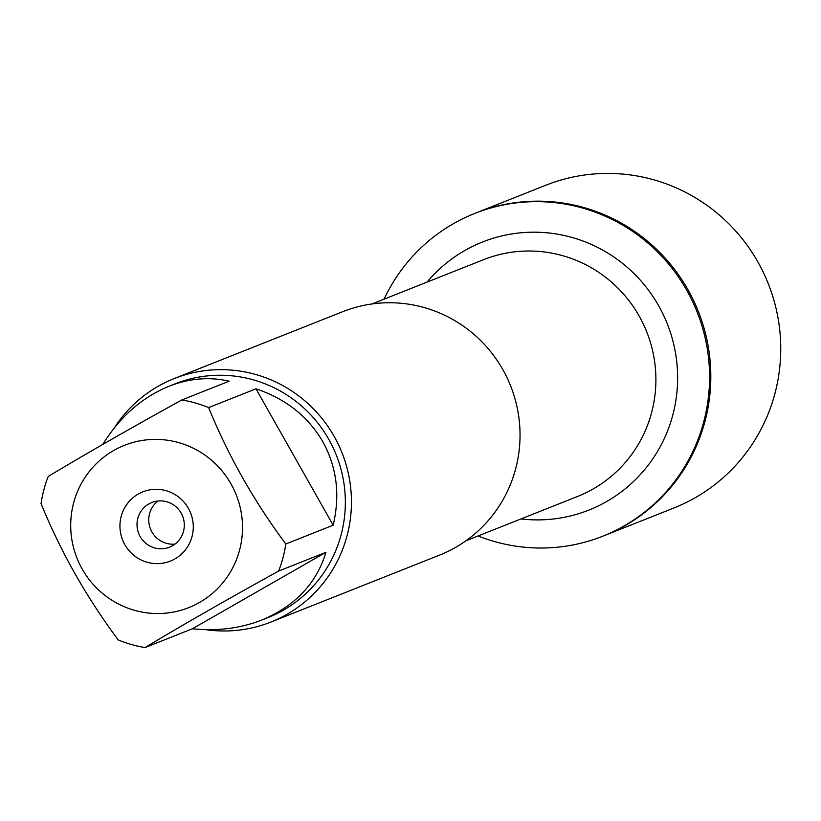 <?xml version="1.0" encoding="UTF-8"?>
<svg xmlns="http://www.w3.org/2000/svg" width="821" height="821" viewBox="0 0 821 821"><rect width="100%" height="100%" fill="white"/><g stroke="black" fill="none" stroke-linecap="round" stroke-linejoin="round"><path stroke-width="1.23" d="M384.095 299.152A173.621 170.429 68.4 0 1 474.671 213.47A173.621 170.429 68.4 0 1 697.121 311.98A173.621 170.429 68.4 0 1 602.758 536.216A173.621 170.429 68.4 0 1 478.068 535.959M474.671 213.47L545.832 185.228A173.621 170.429 -111.6 0 1 757.834 261.889A173.621 170.429 -111.6 0 1 673.918 507.983L603.989 535.733A173.621 170.429 -111.6 0 0 698.353 311.487A173.621 170.429 -111.6 0 0 475.903 212.978A173.621 170.429 68.4 0 1 687.906 289.639A173.621 170.429 68.4 0 1 603.989 535.733L602.758 536.216M125.233 607.119A87.283 85.682 -111.6 0 0 221.732 584.1A87.283 85.682 -111.6 0 0 230.999 483.887A87.283 85.682 -111.6 0 0 91.49 468.853A87.283 85.682 -111.6 0 0 125.233 607.119M118.224 639.949A125.757 123.448 -111.6 0 0 145.04 647.564C183.288 624.565 227.828 599.073 278.637 571.077A125.757 123.448 -111.6 0 0 285.821 543.995C253.833 500.974 228.105 455.511 208.647 407.585A125.757 123.448 -111.6 0 0 181.831 399.971C131.021 427.967 86.482 453.459 48.234 476.457A125.757 123.448 -111.6 0 0 41.05 503.54C60.508 551.466 86.236 596.929 118.224 639.949M181.831 399.971L229.162 381.18C209.396 376.644 189.353 378.337 169.023 386.25L175.212 383.797A125.757 123.448 68.4 0 1 328.759 439.327A125.757 123.448 68.4 0 1 267.985 617.577L261.796 620.029C294.996 606.165 316.393 583.587 325.968 552.297L278.637 571.077M285.821 543.995L333.152 525.204C340.305 495.135 336.856 467.293 322.797 441.698C308.091 416.452 285.821 398.821 255.978 388.805L208.647 407.585M145.04 647.564L192.371 628.783C217.155 631.339 240.296 628.414 261.796 620.029M169.023 386.25C142.033 397.354 119.969 416.729 102.81 444.366M270.848 622.072L439.451 555.16A130.991 128.589 -111.6 0 0 502.76 369.491A130.991 128.589 -111.6 0 0 342.819 311.652L174.206 378.563A130.991 128.589 68.4 0 1 342.049 452.884A130.991 128.589 68.4 0 1 270.848 622.072A130.991 128.589 68.4 0 1 205.876 629.666M114.427 427.731A130.991 128.589 68.4 0 1 174.206 378.563M124.854 544.662A37.263 36.586 68.4 0 1 156.606 489.306A37.263 36.586 68.4 0 1 188.378 545.462A37.263 36.586 68.4 0 1 124.854 544.662M325.968 552.297L192.371 628.783M255.978 388.805L333.152 525.204M140.186 536.595A24.045 23.604 -111.6 0 0 182.611 516.163A24.045 23.604 -111.6 0 0 151.803 502.514A24.045 23.604 -111.6 0 0 140.186 536.595M157.991 501.005A24.045 23.604 -111.6 0 0 175.078 544.077M465.969 540.762L577.522 496.489A127.388 125.049 -111.6 0 0 646.763 331.961A127.388 125.049 -111.6 0 0 483.548 259.682L371.995 303.955M427.033 282.116A144.219 141.571 68.4 0 1 667.288 323.823A144.219 141.571 68.4 0 1 521.007 518.923"/></g></svg>
